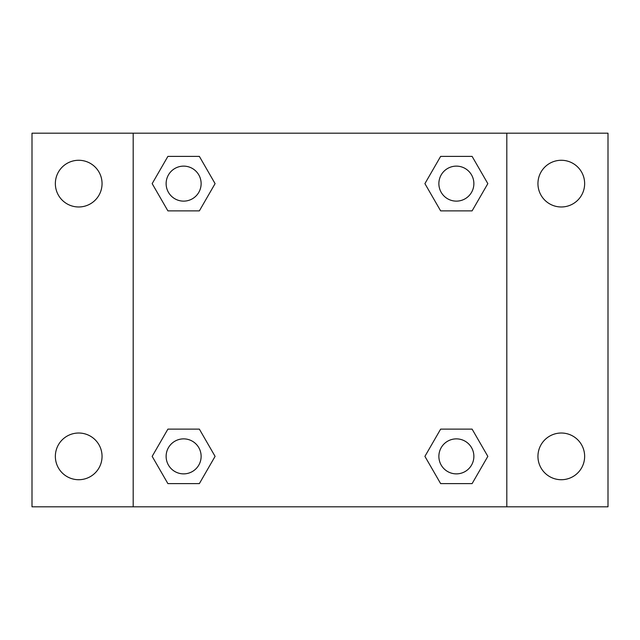 <?xml version="1.0" encoding="UTF-8"?>
<svg xmlns="http://www.w3.org/2000/svg" width="640" height="640" viewBox="0 0 640 640"><rect width="100%" height="100%" fill="white"/><g stroke="black" fill="none" stroke-linecap="round" stroke-linejoin="round"><path stroke-width="0.96" d="M78.704 479.72A23.352 23.352 0 0 0 98.928 444.696A23.352 23.352 0 0 0 58.48 444.696A23.352 23.352 0 0 0 78.704 479.72M561.296 479.72A23.352 23.352 0 0 0 581.52 444.696A23.352 23.352 0 0 0 541.072 444.696A23.352 23.352 0 0 0 561.296 479.72M561.296 206.976A23.352 23.352 0 0 0 581.52 171.952A23.352 23.352 0 0 0 541.072 171.952A23.352 23.352 0 0 0 561.296 206.976M78.704 206.976A23.352 23.352 0 0 0 98.928 171.952A23.352 23.352 0 0 0 58.48 171.952A23.352 23.352 0 0 0 78.704 206.976M608 506.808L32 506.808L32 133.192L608 133.192L608 506.808M167.896 429.128L199.36 429.128L215.088 456.368L199.36 483.616L167.896 483.616L152.168 456.368L167.896 429.128L199.36 429.128L167.896 429.128M440.64 156.384L472.104 156.384L487.832 183.632L472.104 210.872L440.64 210.872L424.912 183.632L440.64 156.384L472.104 156.384L440.64 156.384M133.192 506.808L133.192 133.192M506.808 133.192L506.808 506.808M167.896 156.384L199.36 156.384L215.088 183.632L199.36 210.872L167.896 210.872L152.168 183.632L167.896 156.384L199.36 156.384L167.896 156.384M440.64 429.128L472.104 429.128L487.832 456.368L472.104 483.616L440.64 483.616L424.912 456.368L440.64 429.128L472.104 429.128L440.64 429.128M472.104 483.616L440.64 483.616L472.104 483.616M473.872 456.368A17.496 17.496 0 0 0 447.624 441.216A17.496 17.496 0 0 0 447.624 471.528A17.496 17.496 0 0 0 473.872 456.368M199.36 483.616L167.896 483.616L199.36 483.616M201.128 456.368A17.496 17.496 0 0 0 174.88 441.216A17.496 17.496 0 0 0 174.88 471.528A17.496 17.496 0 0 0 201.128 456.368M472.104 210.872L440.64 210.872L472.104 210.872M473.872 183.632A17.496 17.496 0 0 0 447.624 168.472A17.496 17.496 0 0 0 447.624 198.784A17.496 17.496 0 0 0 473.872 183.632M199.36 210.872L167.896 210.872L199.36 210.872M201.128 183.632A17.496 17.496 0 0 0 174.88 168.472A17.496 17.496 0 0 0 174.88 198.784A17.496 17.496 0 0 0 201.128 183.632"/></g></svg>
